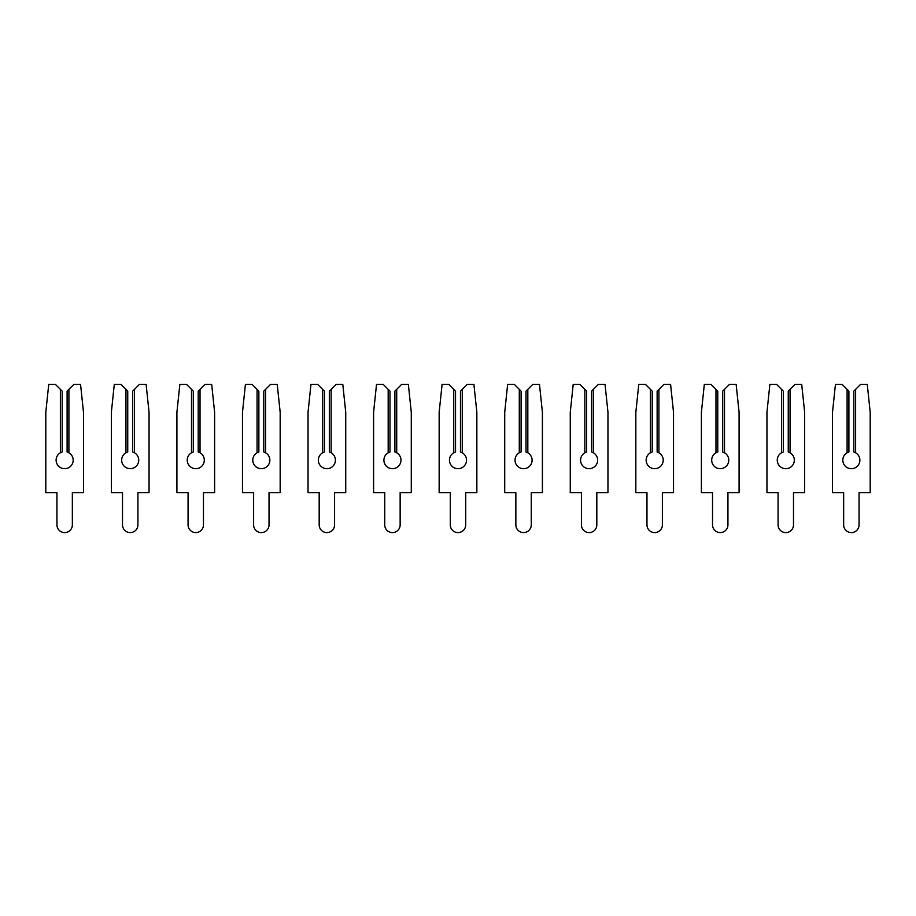 <?xml version="1.0" encoding="UTF-8"?>
<svg xmlns="http://www.w3.org/2000/svg" width="916" height="916" viewBox="0 0 916 916"><rect width="100%" height="100%" fill="white"/><g stroke="black" fill="none" stroke-linecap="round" stroke-linejoin="round"><path stroke-width="1.37" d="M68.906 389.357L73.83 384.434L80.562 384.434L83.493 412.292L83.493 492.602L72.353 492.602L72.353 524.891A7.706 7.706 0 0 1 64.647 532.597A7.706 7.706 0 0 1 56.941 524.891L56.941 492.602L45.8 492.602L45.8 412.292L48.731 384.434L55.475 384.434L60.387 389.357L60.387 452.779A8.519 8.519 0 0 0 64.647 468.683A8.519 8.519 0 0 0 68.906 452.779L67.108 452L67.108 391.155L68.906 389.357L68.906 452.779M60.387 452.779L62.185 452L62.185 391.155L60.387 389.357M134.469 389.357L139.381 384.434L146.125 384.434L149.056 412.292L149.056 492.602L137.915 492.602L137.915 524.891A7.706 7.706 0 0 1 130.209 532.597A7.706 7.706 0 0 1 122.504 524.891L122.504 492.602L111.363 492.602L111.363 412.292L114.282 384.434L121.026 384.434L125.95 389.357L125.95 452.779A8.519 8.519 0 0 0 130.209 468.683A8.519 8.519 0 0 0 134.469 452.779L132.66 452L132.66 391.155L134.469 389.357L134.469 452.779M125.95 452.779L127.748 452L127.748 391.155L125.95 389.357M200.031 389.357L204.944 384.434L211.688 384.434L214.619 412.292L214.619 492.602L203.466 492.602L203.466 524.891A7.706 7.706 0 0 1 195.761 532.597A7.706 7.706 0 0 1 188.066 524.891L188.066 492.602L176.914 492.602L176.914 412.292L179.845 384.434L186.589 384.434L191.501 389.357L191.501 452.779A8.519 8.519 0 0 0 195.761 468.683A8.519 8.519 0 0 0 200.031 452.779L198.222 452L198.222 391.155L200.031 389.357L200.031 452.779M191.501 452.779L193.31 452L193.31 391.155L191.501 389.357M265.583 389.357L270.506 384.434L277.239 384.434L280.17 412.292L280.17 492.602L269.029 492.602L269.029 524.891A7.706 7.706 0 0 1 261.323 532.597A7.706 7.706 0 0 1 253.618 524.891L253.618 492.602L242.477 492.602L242.477 412.292L245.408 384.434L252.14 384.434L257.064 389.357L257.064 452.779A8.519 8.519 0 0 0 261.323 468.683A8.519 8.519 0 0 0 265.583 452.779L263.785 452L263.785 391.155L265.583 389.357L265.583 452.779M257.064 452.779L258.862 452L258.862 391.155L257.064 389.357M331.145 389.357L336.058 384.434L342.802 384.434L345.733 412.292L345.733 492.602L334.58 492.602L334.58 524.891A7.706 7.706 0 0 1 326.886 532.597A7.706 7.706 0 0 1 319.18 524.891L319.18 492.602L308.039 492.602L308.039 412.292L310.959 384.434L317.703 384.434L322.627 389.357L322.627 452.779A8.519 8.519 0 0 0 326.886 468.683A8.519 8.519 0 0 0 331.145 452.779L329.336 452L329.336 391.155L331.145 389.357L331.145 452.779M322.627 452.779L324.424 452L324.424 391.155L322.627 389.357M396.708 389.357L401.62 384.434L408.364 384.434L411.284 412.292L411.284 492.602L400.143 492.602L400.143 524.891A7.706 7.706 0 0 1 392.437 532.597A7.706 7.706 0 0 1 384.743 524.891L384.743 492.602L373.591 492.602L373.591 412.292L376.522 384.434L383.266 384.434L388.178 389.357L388.178 452.779A8.519 8.519 0 0 0 392.437 468.683A8.519 8.519 0 0 0 396.708 452.779L394.899 452L394.899 391.155L396.708 389.357L396.708 452.779M388.178 452.779L389.987 452L389.987 391.155L388.178 389.357M462.259 389.357L467.183 384.434L473.916 384.434L476.847 412.292L476.847 492.602L465.706 492.602L465.706 524.891A7.706 7.706 0 0 1 458 532.597A7.706 7.706 0 0 1 450.294 524.891L450.294 492.602L439.153 492.602L439.153 412.292L442.085 384.434L448.817 384.434L453.741 389.357L453.741 452.779A8.519 8.519 0 0 0 458 468.683A8.519 8.519 0 0 0 462.259 452.779L460.462 452L460.462 391.155L462.259 389.357L462.259 452.779M453.741 452.779L455.538 452L455.538 391.155L453.741 389.357M527.822 389.357L532.734 384.434L539.478 384.434L542.409 412.292L542.409 492.602L531.257 492.602L531.257 524.891A7.706 7.706 0 0 1 523.563 532.597A7.706 7.706 0 0 1 515.857 524.891L515.857 492.602L504.716 492.602L504.716 412.292L507.636 384.434L514.38 384.434L519.292 389.357L519.292 452.779A8.519 8.519 0 0 0 523.563 468.683A8.519 8.519 0 0 0 527.822 452.779L526.013 452L526.013 391.155L527.822 389.357L527.822 452.779M519.292 452.779L521.101 452L521.101 391.155L519.292 389.357M593.373 389.357L598.297 384.434L605.041 384.434L607.961 412.292L607.961 492.602L596.82 492.602L596.82 524.891A7.706 7.706 0 0 1 589.114 532.597A7.706 7.706 0 0 1 581.42 524.891L581.42 492.602L570.267 492.602L570.267 412.292L573.198 384.434L579.942 384.434L584.855 389.357L584.855 452.779A8.519 8.519 0 0 0 589.114 468.683A8.519 8.519 0 0 0 593.373 452.779L591.576 452L591.576 391.155L593.373 389.357L593.373 452.779M584.855 452.779L586.664 452L586.664 391.155L584.855 389.357M658.936 389.357L663.86 384.434L670.592 384.434L673.523 412.292L673.523 492.602L662.383 492.602L662.383 524.891A7.706 7.706 0 0 1 654.677 532.597A7.706 7.706 0 0 1 646.971 524.891L646.971 492.602L635.83 492.602L635.83 412.292L638.761 384.434L645.494 384.434L650.417 389.357L650.417 452.779A8.519 8.519 0 0 0 654.677 468.683A8.519 8.519 0 0 0 658.936 452.779L657.138 452L657.138 391.155L658.936 389.357L658.936 452.779M650.417 452.779L652.215 452L652.215 391.155L650.417 389.357M724.499 389.357L729.411 384.434L736.155 384.434L739.086 412.292L739.086 492.602L727.934 492.602L727.934 524.891A7.706 7.706 0 0 1 720.239 532.597A7.706 7.706 0 0 1 712.534 524.891L712.534 492.602L701.381 492.602L701.381 412.292L704.312 384.434L711.056 384.434L715.968 389.357L715.968 452.779A8.519 8.519 0 0 0 720.239 468.683A8.519 8.519 0 0 0 724.499 452.779L722.69 452L722.69 391.155L724.499 389.357L724.499 452.779M715.968 452.779L717.778 452L717.778 391.155L715.968 389.357M790.05 389.357L794.973 384.434L801.718 384.434L804.637 412.292L804.637 492.602L793.496 492.602L793.496 524.891A7.706 7.706 0 0 1 785.791 532.597A7.706 7.706 0 0 1 778.085 524.891L778.085 492.602L766.944 492.602L766.944 412.292L769.875 384.434L776.619 384.434L781.531 389.357L781.531 452.779A8.519 8.519 0 0 0 785.791 468.683A8.519 8.519 0 0 0 790.05 452.779L788.252 452L788.252 391.155L790.05 389.357L790.05 452.779M781.531 452.779L783.34 452L783.34 391.155L781.531 389.357M855.613 389.357L860.525 384.434L867.269 384.434L870.2 412.292L870.2 492.602L859.059 492.602L859.059 524.891A7.706 7.706 0 0 1 851.353 532.597A7.706 7.706 0 0 1 843.647 524.891L843.647 492.602L832.507 492.602L832.507 412.292L835.438 384.434L842.17 384.434L847.094 389.357L847.094 452.779A8.519 8.519 0 0 0 851.353 468.683A8.519 8.519 0 0 0 855.613 452.779L853.815 452L853.815 391.155L855.613 389.357L855.613 452.779M847.094 452.779L848.892 452L848.892 391.155L847.094 389.357"/></g></svg>
